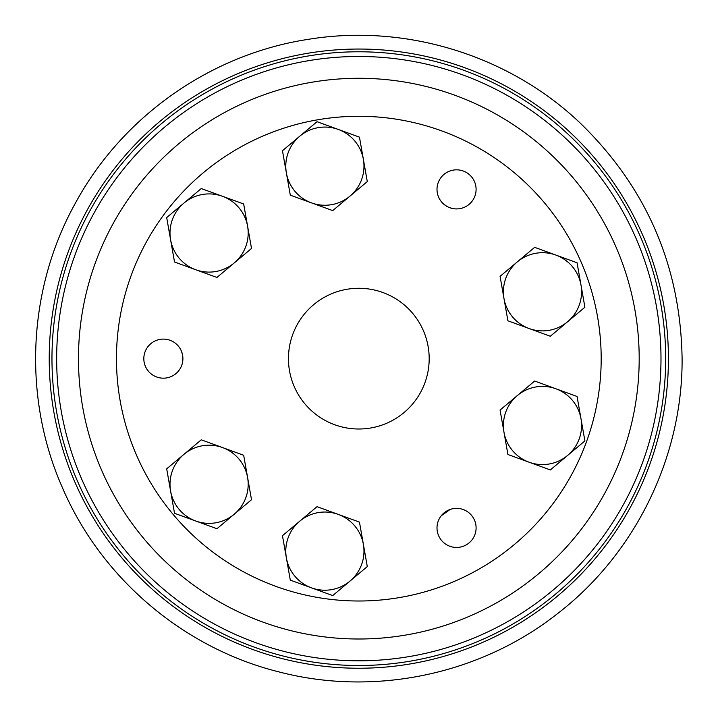 <?xml version="1.0" encoding="UTF-8"?>
<svg xmlns="http://www.w3.org/2000/svg" width="718" height="718" viewBox="0 0 718 718"><rect width="100%" height="100%" fill="white"/><g stroke="black" fill="none" stroke-linecap="round" stroke-linejoin="round"><path stroke-width="1.08" d="M175.928 373.611A19.548 19.548 0 0 1 144.121 362.034A19.548 19.548 0 0 1 170.049 340.278A19.548 19.548 0 0 1 175.928 373.611M469.114 204.343A19.548 19.548 0 0 1 441.157 201.426A19.548 19.548 0 0 1 444.325 174.124A19.548 19.548 0 0 1 471.663 176.978A19.548 19.548 0 0 1 469.114 204.343M469.114 542.88A19.548 19.548 0 0 1 441.157 515.856A19.548 19.548 0 0 1 470.137 513.855A19.548 19.548 0 0 1 469.114 542.88M173.164 514.429A242.361 242.361 0 0 0 586.57 441.534A242.361 242.361 0 0 0 316.737 119.96A242.361 242.361 0 0 0 173.164 514.429M429.184 358.641A70.364 70.364 0 0 1 323.639 419.581A70.364 70.364 0 0 1 323.639 297.701A70.364 70.364 0 0 1 429.184 358.641M332.721 595.581L290.305 580.135L286.383 557.913A39.086 39.086 0 0 1 338.25 514.393L359.458 522.112L363.38 544.334A39.086 39.086 0 0 1 350.007 581.068L332.721 595.581M367.293 566.565L350.007 581.068A39.086 39.086 0 0 1 286.383 557.913L282.461 535.691L299.756 521.178L317.042 506.675L338.25 514.393A39.086 39.086 0 0 1 363.38 544.334L367.293 566.565M665.685 358.641A306.864 306.864 0 0 1 205.393 624.391A306.864 306.864 0 0 1 205.393 92.891A306.864 306.864 0 0 1 665.685 358.641M182.552 362.366L182.911 358.641M182.56 354.943L181.501 351.344M450.177 509.43L441.157 515.856M443.733 204.127L446.775 206.299M450.159 207.843L453.803 208.723M503.991 432.281A39.086 39.086 0 0 1 555.858 388.761A39.086 39.086 0 0 1 567.615 455.436A39.086 39.086 0 0 1 503.991 432.281L500.069 410.05L534.65 381.034L577.066 396.48L584.901 440.924L550.329 469.94L507.913 454.503L503.991 432.281M500.069 276.358L534.65 247.342L577.066 262.779L580.988 285.001A39.086 39.086 0 0 1 529.121 328.53L507.913 320.802L503.991 298.58A39.086 39.086 0 0 1 555.858 255.061A39.086 39.086 0 0 1 580.988 285.001L584.901 307.232L550.329 336.248L529.121 328.53A39.086 39.086 0 0 1 503.991 298.58L500.069 276.358M282.461 150.717L317.042 121.701L338.25 129.428A39.086 39.086 0 0 1 363.38 159.369L367.293 181.591L350.007 196.104A39.086 39.086 0 0 1 286.383 172.948A39.086 39.086 0 0 1 338.25 129.428L359.458 137.147L363.38 159.369A39.086 39.086 0 0 1 350.007 196.104L332.721 210.607L290.305 195.17L282.461 150.717M201.255 439.82L243.671 455.266L251.515 499.71L216.935 528.726L195.727 521.008A39.086 39.086 0 0 1 183.97 454.332A39.086 39.086 0 0 1 247.593 477.488A39.086 39.086 0 0 1 195.727 521.008L174.519 513.289L166.684 468.836L201.255 439.82M660.991 358.641A302.17 302.17 0 0 0 207.735 96.957A302.17 302.17 0 0 0 207.735 620.325A302.17 302.17 0 0 0 660.991 358.641M639.191 358.641A280.37 280.37 0 0 0 218.64 115.84A280.37 280.37 0 0 0 218.64 601.442A280.37 280.37 0 0 0 639.191 358.641M170.597 239.794A39.086 39.086 0 0 1 222.463 196.274A39.086 39.086 0 0 1 234.221 262.95A39.086 39.086 0 0 1 170.597 239.794L166.684 217.572L201.255 188.556L243.671 203.993L251.515 248.446L216.935 277.462L174.519 262.016L170.597 239.794M668.422 358.641A309.602 309.602 0 0 1 204.02 626.76A309.602 309.602 0 0 1 204.02 90.522A309.602 309.602 0 0 1 668.422 358.641M682.1 358.641C682.71 457.061 635.098 554.242 556.962 614.078C479.561 674.884 373.602 696.828 278.422 671.761C182.946 647.878 100.664 577.595 62.134 487.028C22.482 396.946 27.58 288.851 75.534 202.898C122.41 116.361 210.939 54.137 308.246 39.346C405.365 23.344 508.793 55.16 580.117 122.984C646.586 187.479 680.574 266.037 682.1 358.641"/></g></svg>
